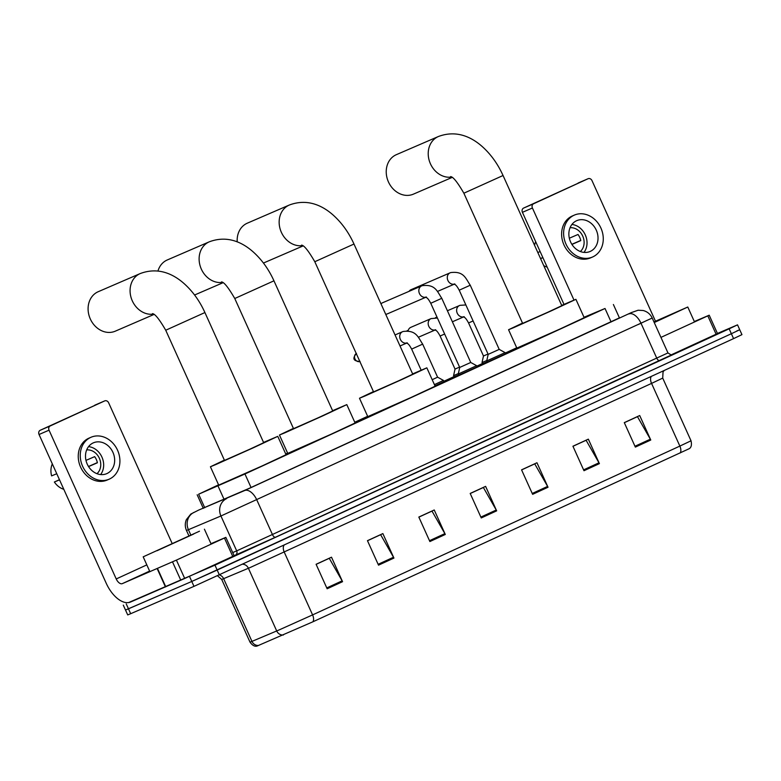 <?xml version="1.0" encoding="UTF-8"?>
<svg xmlns="http://www.w3.org/2000/svg" width="781" height="781" viewBox="0 0 781 781"><rect width="100%" height="100%" fill="white"/><g stroke="black" fill="none" stroke-linecap="round" stroke-linejoin="round"><path stroke-width="1.17" d="M458.681 374.909L454.103 376.823M487.139 361.837L482.56 363.751M505.629 353.813L487.266 362.111M477.171 366.894L458.808 375.192M218.573 484.825L198.628 494.217L244.951 473.989L605.021 308.485L584.022 317.281M516.71 347.789L505.278 353.041M482.463 363.526L476.82 366.123M454.005 376.608L443.862 381.274M367.646 416.302L354.759 422.228M287.613 453.087L285.719 453.956M444.018 381.616L434.978 385.863M203.197 508.109L249.686 488.125L619.411 317.857M717.446 333.458L737.528 324.847L729.151 328.821L214.97 565.161L128.572 602.581M736.776 330.959L739.734 329.748L741.95 334.639L733.574 338.622L193.981 586.355L130.671 613.71L128.465 608.809L125.507 610.02L191.775 581.464L128.465 608.809L126.249 603.918M219.393 574.953L217.177 570.062L191.775 581.464L731.367 333.721L217.177 570.062L214.97 565.161M739.734 329.748L731.367 333.721L739.734 329.748L737.528 324.847M680.124 453.009A6.717 3.632 -114.7 0 0 679.86 446.088L691.029 440.796C691.917 444.779 691.322 447.406 689.262 448.675L312.839 621.822L257.095 646.043C254.782 646.756 252.419 645.457 250.018 642.158L251.96 641.396A6.717 6.199 67.1 0 0 258.677 645.428M624.331 422.687L637.462 416.654L650.339 439.186A5.379 2.899 65.3 0 1 650.768 440.025L639.707 415.531L624.292 422.619L635.353 447.103L650.768 440.025M572.961 446.302L586.101 440.259L598.968 462.801A5.379 2.899 65.3 0 1 599.398 463.631L588.337 439.147L572.932 446.224L583.983 470.718L599.398 463.631M521.591 469.908L534.731 463.875L547.608 486.407A5.379 2.899 65.3 0 1 548.028 487.246L536.967 462.752L521.562 469.84L532.622 494.324L548.028 487.246M316.12 564.351L329.26 558.308L342.137 580.849A5.379 2.899 65.3 0 1 342.556 581.689L331.505 557.195L316.09 564.282L327.151 588.767L342.556 581.689M367.49 540.735L380.63 534.702L393.507 557.243A5.379 2.899 65.3 0 1 393.927 558.073L382.866 533.589L367.46 540.667L378.521 565.161L393.927 558.073M418.86 517.129L432 511.096L444.867 533.628A5.379 2.899 65.3 0 1 445.297 534.468L434.236 509.973L418.831 517.061L429.882 541.545L445.297 534.468M470.23 493.524L483.361 487.481L496.238 510.022A5.379 2.899 65.3 0 1 496.657 510.852L485.606 486.368L470.191 493.446L481.252 517.94L496.657 510.852M130.671 613.71L127.713 614.92L123.291 605.129M199.487 531.207L143.187 556.833L199.487 531.207M157.049 550.712L193.756 533.999L157.049 550.712M224.44 538.031L225.836 537.367L234.134 555.73L232.738 556.394L224.44 538.031L176.408 560.104L184.706 578.477L130.612 602.005A26.876 14.517 65.3 0 1 106.226 583.27L39.05 434.5A3.358 2.831 -113.4 0 1 40.241 430.253L50.228 425.938A3.358 2.831 66.6 0 0 49.047 430.175L116.223 578.955A6.717 3.632 -114.7 0 0 122.314 583.632L176.408 560.104M232.738 556.394L184.706 578.477M172.113 543.391L108.637 402.791A3.358 2.831 66.6 0 0 104.732 400.887A3.358 2.831 66.6 0 0 104.683 400.907L40.241 430.253M104.683 400.907L50.228 425.938M225.836 537.367L210.958 543.693M93.164 442.925A16.791 14.136 66.6 0 0 87.169 463.982A16.791 14.136 66.6 0 0 106.743 473.647A16.791 14.136 66.6 0 0 106.987 473.54A16.791 14.136 66.6 0 0 112.991 452.482A16.791 14.136 66.6 0 0 93.417 442.817A16.791 14.136 66.6 0 0 93.164 442.925M59.463 479.71L54.367 482.004L59.532 479.856M91.016 437.262L89.024 438.131A22.844 19.222 66.6 0 0 88.683 438.278A22.844 19.222 66.6 0 0 80.521 466.921A22.844 19.222 66.6 0 0 107.134 480.061L109.135 479.202A22.844 19.222 66.6 0 0 109.477 479.046A22.844 19.222 66.6 0 0 117.638 450.403A22.844 19.222 66.6 0 0 91.016 437.262A22.844 19.222 66.6 0 0 90.684 437.419A22.844 19.222 66.6 0 0 82.522 466.062A22.844 19.222 66.6 0 0 109.135 479.202M97.371 462.596L88.487 466.482M54.367 482.004A17.465 14.702 66.6 0 0 63.808 489.326M52.317 463.885A17.465 14.702 66.6 0 0 51.605 475.883L56.769 473.725M96.961 473.696A13.433 11.305 66.6 0 0 99.46 458.496A13.433 11.305 66.6 0 0 86.691 449.905M88.565 466.589L97.41 462.772A13.433 11.305 -113.4 0 0 94.647 456.641L85.978 460.39M100.612 474.575A16.791 14.136 66.6 0 0 102.057 457.373A16.791 14.136 66.6 0 0 88.546 446.644M153.388 314.128A21.497 18.09 -113.4 0 1 131.354 298.43A21.497 18.09 -113.4 0 1 139.897 273.701A21.497 18.09 -113.4 0 1 140.219 273.565L98.23 291.704A21.497 18.09 66.6 0 0 97.918 291.84A21.497 18.09 66.6 0 0 90.235 318.804A21.497 18.09 66.6 0 0 115.285 331.173L153.925 314.479M152.441 313.64C154.931 313.737 159.363 319.263 165.728 330.236L224.498 460.399L249.695 449.26L263.685 442.71L204.915 312.546C199.614 300.841 192.565 291.098 183.779 283.308C173.509 274.307 158.475 266.682 140.219 273.565M263.558 442.427L277.772 436.354L253.727 447.611L215.839 464.539L210.421 466.765L224.372 460.116M277.772 436.354L286.061 454.718L262.016 465.984L218.709 485.128L210.421 466.765M222.429 282.4A21.497 18.09 -113.4 0 1 200.395 266.702A21.497 18.09 -113.4 0 1 208.937 241.973A21.497 18.09 -113.4 0 1 209.259 241.827L167.271 259.966A21.497 18.09 66.6 0 0 166.949 260.112A21.497 18.09 66.6 0 0 157.957 271.036M221.482 281.912C223.971 282 228.403 287.535 234.769 298.508L293.539 428.671L318.736 417.532L332.726 410.982L273.955 280.818C268.654 269.113 261.606 259.36 252.819 251.58C242.549 242.569 227.505 234.954 209.259 241.827M332.599 410.689L346.803 404.617L322.768 415.882L284.88 432.811L279.452 435.027L293.412 428.388M346.803 404.617L355.101 422.99L331.056 434.246L287.75 453.4L279.452 435.027M302.462 245.615A21.497 18.09 -113.4 0 1 280.428 229.917A21.497 18.09 -113.4 0 1 288.97 205.188A21.497 18.09 -113.4 0 1 289.282 205.042L247.304 223.181A21.497 18.09 66.6 0 0 246.981 223.327A21.497 18.09 66.6 0 0 237.219 241.895M301.515 245.127C304.004 245.214 308.427 250.75 314.802 261.723L373.572 391.886L398.769 380.747L412.758 374.197L353.988 244.033C348.677 232.328 341.639 222.585 332.852 214.795C322.582 205.784 307.538 198.169 289.282 205.042M412.622 373.904L426.836 367.831L402.791 379.097L364.912 396.026L359.485 398.242L373.435 391.603M426.836 367.831L435.134 386.204L411.089 397.461L367.783 416.615L359.485 398.242M263.431 263.021A21.497 18.09 66.6 0 0 264.349 262.65L302.999 245.956M451.525 177.092A21.497 18.09 -113.4 0 1 429.491 161.394A21.497 18.09 -113.4 0 1 438.034 136.675A21.497 18.09 -113.4 0 1 438.356 136.529L396.367 154.667A21.497 18.09 66.6 0 0 396.045 154.814A21.497 18.09 66.6 0 0 388.372 181.768A21.497 18.09 66.6 0 0 413.422 194.137L452.062 177.443M450.578 176.604C453.068 176.701 457.5 182.237 463.865 193.21L522.635 323.373L547.832 312.234L561.822 305.674L503.052 175.51C497.751 163.805 490.702 154.062 481.916 146.272C471.646 137.271 456.602 129.656 438.356 136.529M561.695 305.391L575.909 299.318L551.864 310.584L513.976 327.512L508.558 329.728L522.509 323.08M575.909 299.318L584.198 317.682L560.153 328.947L516.846 348.092L508.558 329.728M430.761 303.282L441.782 298.303L470.748 362.472L459.726 367.441L430.761 303.282C427.383 297.073 426.631 297.961 425.606 297.131L426.377 297.014M470.748 362.472L476.635 365.703L458.271 374.001L458.837 375.261M381.021 303.897A6.043 5.086 -113.4 0 1 382.465 302.813A6.043 5.086 -113.4 0 1 382.563 302.774A6.043 5.086 -113.4 0 1 382.651 302.735M387.444 313.835A6.043 5.086 -113.4 0 1 387.356 313.874A6.043 5.086 -113.4 0 1 385.677 314.235M459.218 290.2L470.24 285.221L499.205 349.39L488.184 354.369L459.218 290.2C455.84 283.991 455.089 284.88 454.064 284.05L454.835 283.942M499.205 349.39L505.092 352.631L486.729 360.92L487.295 362.179M409.088 291.313A6.043 5.086 -113.4 0 1 410.923 289.741A6.043 5.086 -113.4 0 1 411.021 289.702A6.043 5.086 -113.4 0 1 411.109 289.663M421.154 370.165L411.646 349.097L422.667 344.128L437.594 377.184L432.196 379.693M437.594 377.184L443.481 380.425L434.421 384.633M459.57 367.099L455.03 369.081L440.103 336.015C436.725 329.807 435.983 330.705 434.949 329.865L435.72 329.758M458.359 373.572L453.566 375.641L454.142 376.901M408.092 330.959A6.043 5.086 -113.4 0 1 408.375 329.972A6.043 5.086 -113.4 0 1 410.835 327.337L431.024 318.619A6.043 5.086 -113.4 0 1 431.229 318.531M488.027 354.018L483.488 355.999L468.561 322.943C465.183 316.735 464.441 317.623 463.406 316.783L464.178 316.676M486.817 360.5L482.023 362.56L482.599 363.819M436.55 317.887A6.043 5.086 -113.4 0 1 436.833 316.901A6.043 5.086 -113.4 0 1 436.872 316.813M707.811 315.856L709.207 315.192L717.495 333.565L716.099 334.229L707.811 315.856L660.951 337.392M716.099 334.229L671.143 354.886M563.98 304.375L522.421 212.325A3.358 2.831 -113.4 0 1 523.602 208.078L533.599 203.763A3.358 2.831 66.6 0 0 532.417 208.01L573.976 300.05M655.484 321.216L591.998 180.616A3.358 2.831 66.6 0 0 588.103 178.712A3.358 2.831 66.6 0 0 588.044 178.732L523.602 208.078M588.044 178.732L533.599 203.763M709.207 315.192L694.329 321.518M576.534 220.75A16.791 14.136 66.6 0 0 570.54 241.817A16.791 14.136 66.6 0 0 590.104 251.472A16.791 14.136 66.6 0 0 590.358 251.365A16.791 14.136 66.6 0 0 596.352 230.307A16.791 14.136 66.6 0 0 576.788 220.642A16.791 14.136 66.6 0 0 576.534 220.75M542.834 257.535L540.54 258.54M574.386 215.087L572.385 215.956A22.844 19.222 66.6 0 0 572.043 216.103A22.844 19.222 66.6 0 0 563.892 244.746A22.844 19.222 66.6 0 0 590.504 257.886L592.506 257.027A22.844 19.222 66.6 0 0 592.847 256.871A22.844 19.222 66.6 0 0 600.999 228.237A22.844 19.222 66.6 0 0 574.386 215.087A22.844 19.222 66.6 0 0 574.045 215.244A22.844 19.222 66.6 0 0 565.893 243.887A22.844 19.222 66.6 0 0 592.506 257.027M580.742 240.421L571.858 244.307M540.589 258.638L542.893 257.681M543.732 265.608A17.465 14.702 66.6 0 0 547.178 267.151M535.688 241.71A17.465 14.702 66.6 0 0 534.585 245.341M540.13 251.56L537.826 252.517M580.332 251.521A13.433 11.305 66.6 0 0 582.831 236.331A13.433 11.305 66.6 0 0 570.052 227.73M571.926 244.424L580.781 240.597A13.433 11.305 -113.4 0 0 578.018 234.476L569.339 238.215M583.983 252.4A16.791 14.136 66.6 0 0 585.418 235.208A16.791 14.136 66.6 0 0 571.917 224.469M653.951 321.909L687.778 307.021L654.244 322.543M654.009 322.016L677.127 311.834L654.195 322.426M224.167 499.586L218.045 486.026M251.052 487.5L244.951 473.989M204.759 507.777L198.628 494.217M611.123 321.997L605.021 308.485M647.303 320.23L638.37 324.476M198.774 510.032A13.433 7.254 -114.7 0 0 198.696 510.071L244.619 490.556L631.282 312.625A13.433 9.87 66.4 0 0 631.146 312.683M631.429 312.556A13.433 9.87 66.4 0 0 631.282 312.625L638.087 310.242L643.124 310.496C647.312 311.609 650.329 314.118 652.203 318.023L220.935 515.987L236.692 550.878L667.96 352.924C671.172 355.062 672.5 355.667 671.924 354.759M671.836 354.789L275.615 537.162A3.358 1.816 65.3 0 1 272.569 534.819L256.812 499.928A13.433 7.254 -114.7 0 0 244.619 490.556M275.615 537.162L234.115 555.711M189.558 576.563L193.981 586.355M729.151 328.821L733.574 338.622M226.675 498.59A13.433 12.398 67.1 0 0 220.935 515.987L188.416 529.694L190.818 535.005M194.166 512.297A13.433 12.398 67.1 0 0 188.416 529.694L186.474 530.455L188.914 535.854M232.699 552.567L236.692 550.878A3.358 3.095 -112.9 0 1 235.257 555.232M628.842 313.952A13.433 7.254 -114.7 0 1 641.035 323.324L656.792 358.215A3.358 1.816 65.3 0 0 659.847 360.558M651.364 376.403A6.717 3.632 -114.7 0 0 651.559 383.403L250.408 567.416L221.716 579.463L217.548 575.802M664.153 370.526L663.04 371.951L662.718 378.102L651.559 383.403L679.86 446.088L312.585 614.901A6.717 3.632 65.3 0 1 312.839 621.822M219.471 574.923A6.717 6.199 -112.9 0 1 223.659 578.711L251.96 641.396L278.71 630.111L312.585 614.901L284.284 552.216A6.717 3.632 -114.7 0 1 284.089 545.216M283.425 634.982A6.717 6.199 67.1 0 1 276.708 630.96L248.407 568.265A6.717 6.199 -112.9 0 0 242.764 564.214M496.238 510.022L480.871 517.09M444.867 533.628L429.501 540.696M393.507 557.243L378.131 564.302M342.137 580.849L326.761 587.917M547.608 486.407L532.232 493.475M598.968 462.801L583.602 469.869M650.339 439.186L634.973 446.254M146.818 564.888L116.223 578.955M149.62 571.087L122.314 583.632M165.455 586.951L157.157 568.588M49.047 430.175L39.05 434.5M157.489 568.441L165.777 586.804M180.801 580.234L172.503 561.861M165.728 330.236L204.915 312.546M234.769 298.508L273.955 280.818M314.802 261.723L353.988 244.033M463.865 193.21L503.052 175.51M425.811 297.2A6.043 5.086 -113.4 0 1 419.27 293.109A6.043 5.086 -113.4 0 1 421.594 285.914A6.043 5.086 -113.4 0 1 421.681 285.875A6.043 5.086 -113.4 0 1 421.886 285.797M454.269 284.118A6.043 5.086 -113.4 0 1 447.728 280.028A6.043 5.086 -113.4 0 1 450.051 272.833A6.043 5.086 -113.4 0 1 450.139 272.794A6.043 5.086 -113.4 0 1 450.344 272.715M359.846 361.486A4.364 3.671 -113.4 0 1 354.974 358.938A4.364 3.671 -113.4 0 1 356.263 353.549M406.696 343.025A6.043 5.086 -113.4 0 1 400.341 339.374A6.043 5.086 -113.4 0 1 402.566 331.7A6.043 5.086 -113.4 0 1 402.771 331.613M444.643 334.034L440.103 336.015M435.154 329.943A6.043 5.086 -113.4 0 1 428.798 326.292A6.043 5.086 -113.4 0 1 431.024 318.619L437.419 318.033M473.101 320.962L468.561 322.943M463.611 316.861A6.043 5.086 -113.4 0 1 457.256 313.21A6.043 5.086 -113.4 0 1 459.482 305.537A6.043 5.086 -113.4 0 1 459.687 305.449M532.417 208.01L522.421 212.325M203.314 508.382L197.173 494.783M619.538 318.131L613.388 304.512M652.203 318.023L667.96 352.924M198.696 510.071L190.818 514.054L186.386 519.609C184.892 523.241 184.931 526.853 186.474 530.455M691.029 440.796L662.718 378.102M250.018 642.158L221.716 579.463M204.417 529.186L211.163 544.132M143.187 556.833L149.903 571.721M104.732 400.887L94.735 405.202M222.966 282.742L194.586 295.003M382.563 302.774L422.16 285.69C435.417 283.942 437.214 291.538 441.782 298.303M476.635 365.703L477.201 366.972M459.726 367.441L458.271 374.001M425.879 297.239L387.356 313.874M411.021 289.702L450.617 272.608C463.875 270.861 465.671 278.456 470.24 285.221M505.092 352.631L505.658 353.891M488.184 354.359L486.729 360.92M454.337 284.157L437.477 291.44M360.051 361.408C353.324 361.203 352.143 358.547 356.487 353.432M411.646 349.097C408.268 342.888 407.526 343.786 406.491 342.947L407.262 342.839M395.04 334.951L403.045 331.505C416.302 329.758 418.108 337.353 422.667 344.128M406.764 343.054L400.009 345.973M443.481 380.425L444.047 381.684M435.222 329.972L418.362 337.255M406.901 330.871L408.258 330.285M455.03 369.081L453.566 375.641M407.994 330.949L408.375 329.972M447.406 310.75L459.96 305.342L465.876 304.951M463.68 316.891L452.375 321.782M435.359 317.789L436.716 317.203M483.488 355.999L482.023 362.56M436.452 317.867L436.833 316.901M588.103 178.712L578.106 183.037M687.778 307.021L694.524 321.957"/></g></svg>
